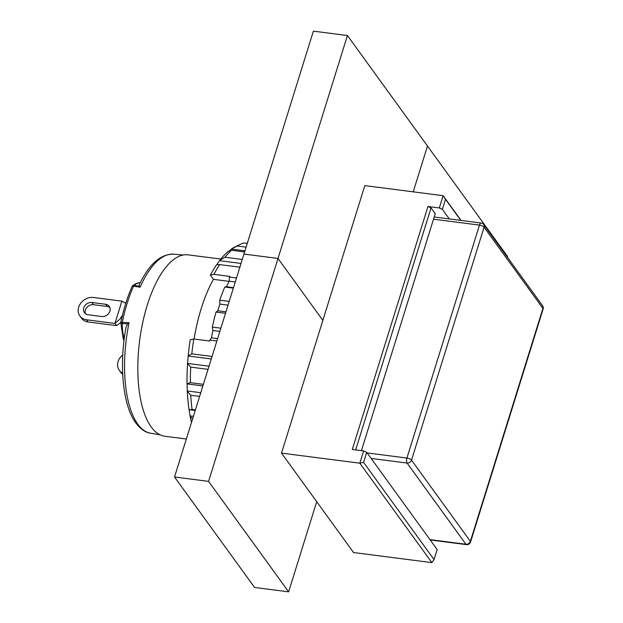 <?xml version="1.0" encoding="UTF-8"?>
<svg xmlns="http://www.w3.org/2000/svg" width="623" height="623" viewBox="0 0 623 623"><rect width="100%" height="100%" fill="white"/><g stroke="black" fill="none" stroke-linecap="round" stroke-linejoin="round"><path stroke-width="0.93" d="M434.036 559.579L437.159 549.548L366.706 452.329L363.583 462.367L434.036 559.579L431.871 562.624L359.814 463.193L363.637 450.935L366.706 452.329M363.583 462.367L359.814 463.193L281.51 453.116L364.829 185.607L443.132 195.692L461.075 220.441M443.132 195.692L445.507 199.313L442.385 209.351L439.316 207.95L443.132 195.692M460.794 220.41L445.507 199.313M363.637 450.935L352.283 449.471L427.97 206.493L431.038 207.887L355.655 449.907M186.347 439.013L164.799 436.232A91.433 37.185 -82.7 0 1 139.599 340.804A91.433 37.185 -82.7 0 1 188.146 254.862L220.807 259.067M427.97 206.493L439.316 207.95M431.871 562.624L353.56 552.539L281.51 453.116M324.007 316.663A110.224 44.825 97.3 0 0 321.709 324.046M449.331 218.93L442.385 209.351M431.038 207.887L435.243 213.689L361.433 450.655M246.108 247.152L237.223 246.007A112.101 45.588 -82.7 0 1 239.972 244.496A112.101 45.588 -82.7 0 1 243.959 242.947L247.284 243.375M242.269 259.464L224.965 257.229A112.101 45.588 -82.7 0 1 231.577 250.251L244.613 251.933M236.506 277.967L229.474 277.056A112.101 45.588 97.3 0 1 229.817 276.394L213.93 274.346A112.101 45.588 -82.7 0 1 219.615 264.596L239.863 267.197M229.474 277.056L229.139 281.168L226.507 286.767L224.786 287.032L233.337 288.13M224.786 287.032A112.101 45.588 97.3 0 0 219.74 300.185L229.209 301.407M219.74 300.185L219.864 304.086L217.777 310.776L216.025 312.092L225.503 313.307M216.025 312.092A112.101 45.588 97.3 0 0 212.311 327.075L220.869 328.181M212.311 327.075L212.887 330.509L211.493 337.822L209.834 340.103L216.874 341.007M209.834 340.103A112.101 45.588 97.3 0 0 209.686 341.038L193.792 338.998A112.101 45.588 -82.7 0 0 191.814 353.864L212.054 356.465M203.378 384.344L190.334 382.662A112.101 45.588 -82.7 0 1 190.739 367.126L208.043 369.353M195.412 409.903L192.094 409.475A112.101 45.588 -82.7 0 1 190.739 395.255L199.617 396.399M191.479 422.526A109.212 44.412 -82.7 0 1 190.124 416.148L192.585 418.983M192.094 409.475L189.042 409.654L190.124 416.148M189.042 409.654A109.212 44.412 -82.7 0 1 187.282 391.189L190.739 395.255M190.334 382.662L187.048 383.799L187.282 391.189M187.048 383.799A109.212 44.412 -82.7 0 1 187.57 363.622L190.739 367.126M191.814 353.864L188.201 355.842L187.57 363.622M188.201 355.842A109.212 44.412 -82.7 0 1 190.233 339.761L193.792 338.998M194.072 339.029A100.202 40.744 -82.7 0 1 213.44 279.345L210.372 275.109A109.212 44.412 -82.7 0 1 216.563 264.775L219.615 264.596M224.965 257.229L219.709 260.453L216.695 264.767M219.709 260.453A109.212 44.412 -82.7 0 1 228.291 251.396L231.577 250.251M237.223 246.007L231.6 248.904L228.696 251.248M231.6 248.904A109.212 44.412 -82.7 0 1 235.377 246.724L239.972 244.496M213.93 274.346L210.372 275.109M229.054 281.355L213.44 279.345M187.352 390.979L200.77 392.708M187.126 383.908L202.88 385.933M190.171 415.915L193.41 416.335M189.127 409.7L195.233 410.487M188.255 355.998L211.283 358.965M187.655 363.45L209.024 366.199M212.887 330.509L219.864 331.405M211.493 337.822L217.622 338.616M219.864 304.086L228.041 305.138M217.777 310.776L225.962 311.827M229.139 281.168L235.26 281.954M226.507 286.767L233.485 287.67M219.662 260.687L241.031 263.436M231.538 249.114L244.956 250.843M247.424 242.923L246.521 243.281M413.22 191.837L427.495 146.008L347.432 35.534L313.385 31.15L174.518 476.992L313.385 31.15L347.432 35.534L507.558 256.481L507.348 257.151L507.558 256.481L347.432 35.534L208.565 481.377L288.628 591.85L316.71 501.686L288.628 591.85L254.581 587.466L288.628 591.85L208.565 481.377L174.518 476.992L254.581 587.466L174.518 476.992L208.565 481.377L347.432 35.534L277.998 258.452L322.831 320.323M277.998 258.452L243.951 254.075L313.385 31.15L347.432 35.534M129.07 322.683A90.28 36.71 -82.7 0 0 150.641 433.234C148.072 432.923 141.888 431.428 135.09 421.935C122.583 404.039 119.063 364.206 126.041 327.27L127.668 323.812L129.07 322.683L122.295 322.364A2.508 0.405 -168.4 0 0 120.854 322.441C123.58 309.195 127.294 297.28 131.998 286.689A2.508 1.363 24 0 1 133.587 286.121A2.508 1.168 -80.6 0 1 134.14 285.404L139.357 286.292L140.113 287.219L133.587 286.121A90.016 36.609 97.3 0 0 122.295 322.364A2.508 1.067 -87.1 0 0 122.248 323.586A32.567 13.247 97.3 0 0 124.265 338.546M127.668 323.812L122.248 323.586A2.508 0.701 -0.1 0 1 120.807 322.948L123.237 338.826L124 340.656M139.357 286.292L139.163 284.96C149.068 264.175 160.578 253.919 173.692 254.176L183.17 255.033M122.77 354.931A12.522 10.505 -35.9 0 0 119.32 370.389L120.924 372.593A12.522 10.505 -35.9 0 0 122.708 374.431M119.32 370.389A12.522 10.505 -35.9 0 0 122.653 373.185M88.123 314.755A6.892 5.778 144.1 0 1 84.455 312.668A6.892 5.778 144.1 0 1 84.876 305.698A6.892 5.778 144.1 0 1 91.939 302.498L105.56 304.25A6.892 5.778 144.1 0 1 109.227 306.337A6.892 5.778 144.1 0 1 108.807 313.314A6.892 5.778 144.1 0 1 101.744 316.515L88.123 314.755M109.874 307.56A6.892 5.778 -35.9 0 0 107.164 306.461L93.543 304.709A6.892 5.778 -35.9 0 0 86.994 307.279A6.892 5.778 -35.9 0 0 85.413 313.657M125.791 303.237L121.874 301.135L93.505 297.483A12.522 10.505 -35.9 0 0 80.663 303.292A12.522 10.505 -35.9 0 0 79.892 315.978L81.488 318.189A12.522 10.505 -35.9 0 0 88.162 321.982L116.532 325.634L120.636 322.636M79.892 315.978A12.522 10.505 -35.9 0 0 86.558 319.77L114.936 323.43L121.874 301.135M122.536 314.965L120.075 318.976L114.936 323.43L116.532 325.634M434.215 216.983L481.158 223.026A3.761 1.526 97.3 0 0 479.476 225.098L406.92 458.053A3.761 1.526 97.3 0 0 407.076 463.053A3.761 3.154 -35.9 0 0 411.523 460.148A3.761 1.363 -162.7 0 0 406.92 458.053L367.142 452.929M371.121 458.427L407.076 463.053L465.926 544.253A3.761 1.526 97.3 0 0 466.487 544.634A3.761 3.761 0 0 0 470.552 542.026A3.761 1.363 -162.7 0 0 470.373 541.348L542.929 308.393A3.761 1.363 17.3 0 1 543.108 309.07A3.761 3.761 0 0 0 542.563 305.753A3.761 3.154 144.1 0 1 542.929 308.393L484.079 227.193A3.761 3.154 -35.9 0 0 483.721 224.553A3.761 3.761 0 0 0 481.158 223.026M433.53 219.187L479.476 225.098A3.761 1.363 17.3 0 1 484.079 227.193L411.523 460.148L470.373 541.348A3.761 3.154 144.1 0 1 465.926 544.253L429.963 539.619M140.12 282.998A32.567 13.247 97.3 0 0 134.14 285.404A2.508 2.064 -132.1 0 0 132.606 285.848A2.508 2.064 -132.1 0 0 132.185 286.432M140.113 287.219A90.28 36.71 -82.7 0 1 173.692 254.176M93.543 304.709L91.939 302.498M107.164 306.461L105.56 304.25M86.558 319.77L88.162 321.982M542.563 305.753L483.721 224.553M470.552 542.026L543.108 309.07M430.213 539.962L466.487 544.634M140.191 283.006C138.127 282.507 135.596 283.457 132.606 285.848A2.508 2.508 0 0 0 131.998 286.689M120.854 322.441A2.508 2.508 0 0 0 120.807 322.948M150.641 433.234L160.025 434.807"/></g></svg>

